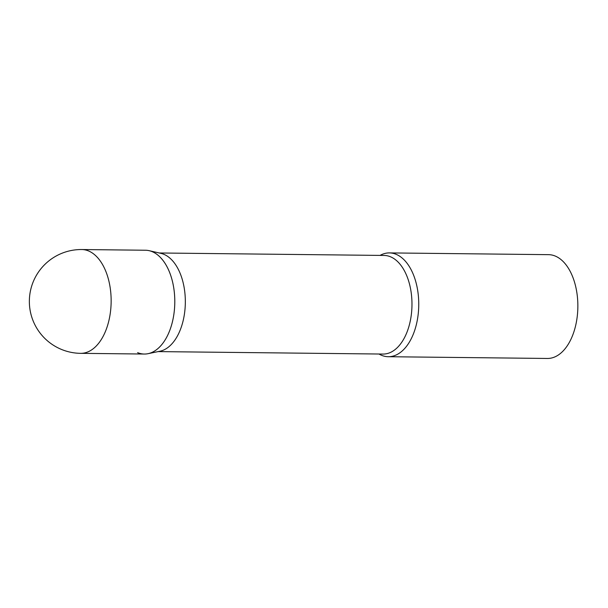 <?xml version="1.0" encoding="UTF-8"?>
<svg xmlns="http://www.w3.org/2000/svg" width="608" height="608" viewBox="0 0 608 608"><rect width="100%" height="100%" fill="white"/><g stroke="black" fill="none" stroke-linecap="round" stroke-linejoin="round"><path stroke-width="0.91" d="M80.682 353.339L144.324 354.038A51.908 29.898 -89.4 0 0 173.896 314.131A51.908 29.898 -89.4 0 0 145.464 250.238L81.822 249.538A51.908 51.908 0 0 0 61.423 349.41A51.908 51.908 0 0 0 80.682 353.339A51.908 29.898 -89.4 0 0 110.253 313.432A51.908 29.898 -89.4 0 0 88.532 250.944A51.908 29.898 -89.4 0 0 81.822 249.538M148.048 353.681A51.908 29.898 90.6 0 0 174.724 305.117A51.908 29.898 90.6 0 0 152.175 251.636A51.908 29.898 90.6 0 0 149.173 250.678L160.991 253.384A49.309 28.401 90.6 0 1 163.841 254.296A49.309 28.401 90.6 0 1 185.265 305.102A49.309 28.401 90.6 0 1 159.919 351.234L148.048 353.681A51.908 29.898 90.6 0 1 137.621 352.64M380.061 255.406A51.908 29.898 90.6 0 1 389.424 252.913A51.908 29.898 90.6 0 1 396.135 254.319A51.908 29.898 90.6 0 1 418.494 311.015A51.908 29.898 90.6 0 1 388.292 356.714A51.908 29.898 90.6 0 1 381.581 355.315A51.908 29.898 90.6 0 1 378.982 354.016M389.424 252.913L548.53 254.661A51.908 29.898 90.6 0 1 555.241 256.059A51.908 29.898 90.6 0 1 577.6 312.763A51.908 29.898 90.6 0 1 547.39 358.462L388.292 356.714M159.243 252.981L384.119 255.451A49.309 28.401 90.6 0 1 390.488 256.781A49.309 28.401 90.6 0 1 411.73 310.642A49.309 28.401 90.6 0 1 383.032 354.061L158.156 351.599"/></g></svg>
